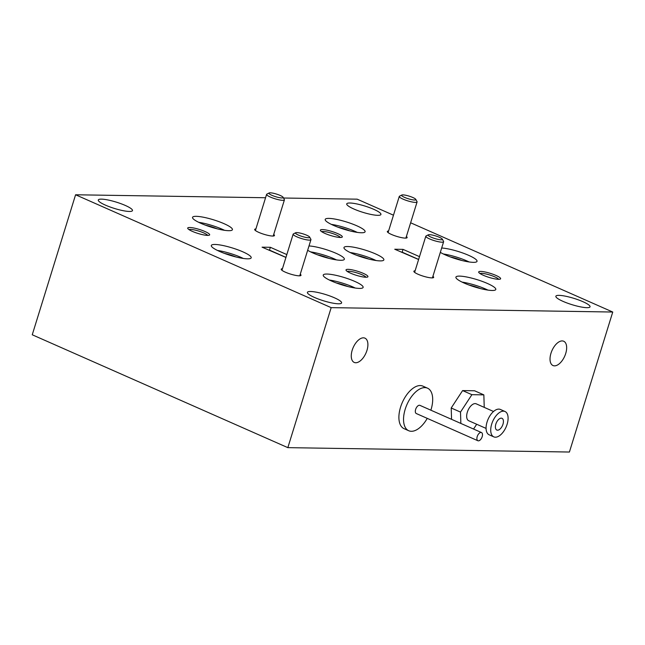 <?xml version="1.0" encoding="UTF-8"?>
<svg xmlns="http://www.w3.org/2000/svg" width="645" height="645" viewBox="0 0 645 645"><rect width="100%" height="100%" fill="white"/><g stroke="black" fill="none" stroke-linecap="round" stroke-linejoin="round"><path stroke-width="0.97" d="M565.713 353.5A13.271 6.95 113.8 0 0 563.706 341.245A13.271 6.95 113.8 0 0 550.967 353.275A13.271 6.95 113.8 0 0 552.983 365.53A13.271 6.95 113.8 0 0 565.713 353.5M366.957 350.404A13.271 6.95 113.8 0 0 364.941 338.149A13.271 6.95 113.8 0 0 352.21 350.171A13.271 6.95 113.8 0 0 354.226 362.425A13.271 6.95 113.8 0 0 366.957 350.404M480.71 271.408A11.481 2.12 17.2 0 0 478.759 272.4A11.481 2.12 17.2 0 0 486.999 276.713A11.481 2.12 17.2 0 0 498.601 279.309A11.481 2.12 17.2 0 0 500.31 279.075A11.481 2.12 17.2 0 0 494.255 274.722A11.481 2.12 17.2 0 0 480.71 271.408M498.682 279.309A9.989 1.838 17.2 0 0 491.482 275.56A9.989 1.838 17.2 0 0 481.436 273.319A9.989 1.838 17.2 0 0 479.969 273.512M322.411 229.572A11.481 2.12 17.2 0 0 320.468 230.563A11.481 2.12 17.2 0 0 328.7 234.877A11.481 2.12 17.2 0 0 340.302 237.473A11.481 2.12 17.2 0 0 342.011 237.231A11.481 2.12 17.2 0 0 335.956 232.885A11.481 2.12 17.2 0 0 322.411 229.572M340.383 237.473A9.989 1.838 17.2 0 0 333.191 233.724A9.989 1.838 17.2 0 0 323.137 231.482A9.989 1.838 17.2 0 0 321.67 231.676M189.735 227.5A11.481 2.12 17.2 0 0 187.792 228.499A11.481 2.12 17.2 0 0 196.032 232.805A11.481 2.12 17.2 0 0 207.634 235.401A11.481 2.12 17.2 0 0 209.343 235.167A11.481 2.12 17.2 0 0 203.288 230.813A11.481 2.12 17.2 0 0 189.735 227.5M207.714 235.401A9.989 1.838 17.2 0 0 200.514 231.66A9.989 1.838 17.2 0 0 190.469 229.41A9.989 1.838 17.2 0 0 189.001 229.612M348.034 269.336A11.481 2.12 17.2 0 0 346.091 270.336A11.481 2.12 17.2 0 0 354.331 274.649A11.481 2.12 17.2 0 0 365.925 277.237A11.481 2.12 17.2 0 0 367.642 277.003A11.481 2.12 17.2 0 0 361.587 272.658A11.481 2.12 17.2 0 0 348.034 269.336M366.013 277.245A9.989 1.838 17.2 0 0 358.814 273.496A9.989 1.838 17.2 0 0 348.768 271.255A9.989 1.838 17.2 0 0 347.3 271.448M388.58 230.991A10.36 1.911 17.2 0 0 387.403 231.878A10.36 1.911 17.2 0 0 394.837 235.772A10.36 1.911 17.2 0 0 405.31 238.11A10.36 1.911 17.2 0 0 406.85 237.9A10.36 1.911 17.2 0 0 406.382 236.505M415.114 270.779A10.36 1.911 17.2 0 0 413.945 271.666A10.36 1.911 17.2 0 0 421.378 275.552A10.36 1.911 17.2 0 0 431.852 277.898A10.36 1.911 17.2 0 0 433.392 277.681A10.36 1.911 17.2 0 0 432.924 276.286M255.912 228.927A10.36 1.911 17.2 0 0 254.735 229.814A10.36 1.911 17.2 0 0 262.168 233.7A10.36 1.911 17.2 0 0 272.642 236.046A10.36 1.911 17.2 0 0 274.181 235.828A10.36 1.911 17.2 0 0 273.714 234.433M282.445 268.707A10.36 1.911 17.2 0 0 281.276 269.594A10.36 1.911 17.2 0 0 288.71 273.488A10.36 1.911 17.2 0 0 299.175 275.826A10.36 1.911 17.2 0 0 300.723 275.617A10.36 1.911 17.2 0 0 300.256 274.222M338.448 303.795A17.891 3.298 -162.8 0 1 318.824 299.199A17.891 3.298 -162.8 0 1 307.415 292.346A17.891 3.298 -162.8 0 1 310.559 291.484A17.891 3.298 -162.8 0 1 330.184 296.079A17.891 3.298 -162.8 0 1 341.6 302.932A17.891 3.298 -162.8 0 1 338.448 303.795M377.776 215.325A17.891 3.298 -162.8 0 1 358.152 210.73A17.891 3.298 -162.8 0 1 346.736 203.876A17.891 3.298 -162.8 0 1 349.888 203.014A17.891 3.298 -162.8 0 1 369.512 207.609A17.891 3.298 -162.8 0 1 380.929 214.463A17.891 3.298 -162.8 0 1 377.776 215.325M586.894 307.673A17.891 3.298 -162.8 0 1 567.269 303.077A17.891 3.298 -162.8 0 1 555.861 296.224A17.891 3.298 -162.8 0 1 559.013 295.362A17.891 3.298 -162.8 0 1 578.63 299.957A17.891 3.298 -162.8 0 1 590.046 306.802A17.891 3.298 -162.8 0 1 586.894 307.673M129.331 211.455A17.891 3.298 -162.8 0 1 109.706 206.852A17.891 3.298 -162.8 0 1 98.29 200.006A17.891 3.298 -162.8 0 1 101.442 199.136A17.891 3.298 -162.8 0 1 121.067 203.739A17.891 3.298 -162.8 0 1 132.475 210.584A17.891 3.298 -162.8 0 1 129.331 211.455M440.333 252.356A20.874 3.846 17.2 0 0 473.349 262.346A20.874 3.846 17.2 0 0 477.026 261.338A20.874 3.846 17.2 0 0 464.368 253.59A20.874 3.846 17.2 0 0 441.672 248.011M328.886 218.397A20.874 3.846 17.2 0 0 325.209 219.405A20.874 3.846 17.2 0 0 338.528 227.403A20.874 3.846 17.2 0 0 361.418 232.764A20.874 3.846 17.2 0 0 365.094 231.757A20.874 3.846 17.2 0 0 351.783 223.759A20.874 3.846 17.2 0 0 328.886 218.397M347.655 246.527A20.874 3.846 17.2 0 0 343.978 247.543A20.874 3.846 17.2 0 0 357.298 255.533A20.874 3.846 17.2 0 0 380.187 260.894A20.874 3.846 17.2 0 0 383.864 259.887A20.874 3.846 17.2 0 0 370.544 251.897A20.874 3.846 17.2 0 0 347.655 246.527M459.587 276.116A20.874 3.846 17.2 0 0 455.91 277.124A20.874 3.846 17.2 0 0 469.229 285.114A20.874 3.846 17.2 0 0 492.119 290.476A20.874 3.846 17.2 0 0 495.795 289.468A20.874 3.846 17.2 0 0 482.476 281.478A20.874 3.846 17.2 0 0 459.587 276.116M214.987 244.463A20.874 3.846 17.2 0 0 211.31 245.471A20.874 3.846 17.2 0 0 224.621 253.461A20.874 3.846 17.2 0 0 247.511 258.83A20.874 3.846 17.2 0 0 251.195 257.815A20.874 3.846 17.2 0 0 237.876 249.825A20.874 3.846 17.2 0 0 214.987 244.463M326.918 274.044A20.874 3.846 17.2 0 0 323.242 275.052A20.874 3.846 17.2 0 0 336.553 283.05A20.874 3.846 17.2 0 0 359.45 288.412A20.874 3.846 17.2 0 0 363.127 287.404A20.874 3.846 17.2 0 0 349.808 279.406A20.874 3.846 17.2 0 0 326.918 274.044M307.657 250.292A20.874 3.846 17.2 0 0 340.681 260.282A20.874 3.846 17.2 0 0 344.357 259.274A20.874 3.846 17.2 0 0 331.699 251.526A20.874 3.846 17.2 0 0 309.003 245.947M196.217 216.333A20.874 3.846 17.2 0 0 192.541 217.341A20.874 3.846 17.2 0 0 205.86 225.331A20.874 3.846 17.2 0 0 228.749 230.692A20.874 3.846 17.2 0 0 232.426 229.685A20.874 3.846 17.2 0 0 219.107 221.695A20.874 3.846 17.2 0 0 196.217 216.333M285.937 257.444L262.072 247.172L270.36 247.301L286.823 254.573M410.631 222.783L612.75 312.035L331.175 307.641L75.586 194.774L265.563 197.741M283.518 198.015L357.161 199.168L393.466 215.196M418.605 259.516L394.748 249.244L403.028 249.373L419.492 256.646M612.75 312.035L569.414 452.032L287.839 447.646L32.25 334.779L75.586 194.774M287.839 447.646L331.175 307.641M268.683 250.091L269.489 250.107L270.36 247.301M269.489 250.107L285.953 257.379M401.351 252.163L402.158 252.171L403.028 249.373M402.158 252.171L418.629 259.443M224.541 230.313A20.874 3.846 17.2 0 0 198.692 222.315M205.626 225.242A13.271 2.443 -162.8 0 1 217.163 228.814M336.472 259.895A20.874 3.846 17.2 0 0 310.632 251.897M317.558 254.831A13.271 2.443 -162.8 0 1 329.095 258.403M355.242 288.033A20.874 3.846 17.2 0 0 329.393 280.027M336.327 282.962A13.271 2.443 -162.8 0 1 347.865 286.533M243.302 258.443A20.874 3.846 17.2 0 0 217.462 250.445M224.387 253.38A13.271 2.443 -162.8 0 1 235.933 256.952M487.91 290.097A20.874 3.846 17.2 0 0 462.062 282.099M468.996 285.034A13.271 2.443 -162.8 0 1 480.533 288.605M375.979 260.516A20.874 3.846 17.2 0 0 350.13 252.509M357.064 255.444A13.271 2.443 -162.8 0 1 368.601 259.016M357.209 232.377A20.874 3.846 17.2 0 0 331.369 224.379M338.294 227.314A13.271 2.443 -162.8 0 1 349.832 230.886M469.141 261.967A20.874 3.846 17.2 0 0 443.3 253.969M450.226 256.895A13.271 2.443 -162.8 0 1 461.772 260.467M430.868 410.188A23.26 12.191 113.8 0 0 427.514 388.169L422.87 386.121A23.26 12.191 113.8 0 0 412.518 388.645A23.26 12.191 113.8 0 0 399.618 410.776A23.26 12.191 113.8 0 0 404.076 428.675L408.72 430.731A23.26 12.191 113.8 0 0 419.073 428.207A23.26 12.191 113.8 0 0 427.248 418.379M427.514 388.169A23.26 12.191 113.8 0 0 417.162 390.701A23.26 12.191 113.8 0 0 404.262 412.832A23.26 12.191 113.8 0 0 408.72 430.731M481.501 432.553L419.927 405.358A4.475 2.346 113.8 0 0 417.936 405.842A4.475 2.346 113.8 0 0 415.453 410.099A4.475 2.346 113.8 0 0 416.307 413.542L477.881 440.737A4.475 2.346 113.8 0 0 479.872 440.253A4.475 2.346 113.8 0 0 482.355 435.996A4.475 2.346 113.8 0 0 481.501 432.553A4.475 2.346 113.8 0 0 479.509 433.037A4.475 2.346 113.8 0 0 477.026 437.294A4.475 2.346 113.8 0 0 477.881 440.737M499.577 429.425A6.41 3.362 113.8 0 0 503.213 423.322A6.41 3.362 113.8 0 0 501.995 418.315A6.41 3.362 113.8 0 0 499.238 418.936A6.41 3.362 113.8 0 0 495.602 425.039A6.41 3.362 113.8 0 0 496.819 430.046A6.41 3.362 113.8 0 0 499.577 429.425M505.011 411.494L500.359 409.446A13.867 7.264 113.8 0 0 494.401 410.792A13.867 7.264 113.8 0 0 486.532 423.991A13.867 7.264 113.8 0 0 489.16 434.811L493.804 436.867A13.867 7.264 113.8 0 0 499.77 435.52A13.867 7.264 113.8 0 0 507.631 422.322A13.867 7.264 113.8 0 0 505.011 411.494A13.867 7.264 113.8 0 0 499.045 412.848A13.867 7.264 113.8 0 0 491.184 426.047A13.867 7.264 113.8 0 0 493.804 436.867M493.538 411.486L476.187 403.818A9.248 4.846 113.8 0 0 472.213 404.721A9.248 4.846 113.8 0 0 466.972 413.518A9.248 4.846 113.8 0 0 468.722 420.734L486.072 428.401M484.242 407.382L483.847 394.869L471.898 394.684L460.498 412.091L460.861 423.434M473.559 429.046L476.687 424.257M483.847 394.869L474.551 390.765L462.602 390.58L451.21 407.987L451.565 419.331M451.21 407.987L460.498 412.091M462.602 390.58L471.898 394.684M442.285 239.077A7.458 1.371 17.2 0 0 435.52 235.877A7.458 1.371 17.2 0 0 428.336 234.82A7.458 1.371 17.2 0 0 428.232 235.385A7.458 1.371 17.2 0 0 436.343 238.972A7.458 1.371 17.2 0 0 442.333 239.15A7.458 1.371 17.2 0 0 442.285 239.077M443.502 241.286A9.32 1.717 -162.8 0 1 443.558 241.383A9.32 1.717 -162.8 0 1 443.615 241.738A9.32 1.717 -162.8 0 1 435.23 240.932A9.32 1.717 -162.8 0 1 425.934 236.675A9.32 1.717 -162.8 0 1 425.813 236.223A9.32 1.717 -162.8 0 1 426.063 235.965L428.336 234.82M415.743 199.297A7.458 1.371 17.2 0 0 408.978 196.088A7.458 1.371 17.2 0 0 401.803 195.032A7.458 1.371 17.2 0 0 401.69 195.596A7.458 1.371 17.2 0 0 409.801 199.192A7.458 1.371 17.2 0 0 415.791 199.37A7.458 1.371 17.2 0 0 415.743 199.297M416.96 201.506A9.32 1.717 -162.8 0 1 417.017 201.595A9.32 1.717 -162.8 0 1 417.081 201.95A9.32 1.717 -162.8 0 1 408.696 201.143A9.32 1.717 -162.8 0 1 399.392 196.886A9.32 1.717 -162.8 0 1 399.271 196.443A9.32 1.717 -162.8 0 1 399.529 196.185L401.803 195.032M309.616 237.013A7.458 1.371 17.2 0 0 302.844 233.804A7.458 1.371 17.2 0 0 295.668 232.748A7.458 1.371 17.2 0 0 295.563 233.313A7.458 1.371 17.2 0 0 303.674 236.908A7.458 1.371 17.2 0 0 309.656 237.086A7.458 1.371 17.2 0 0 309.616 237.013M310.825 239.222A9.32 1.717 -162.8 0 1 310.882 239.311A9.32 1.717 -162.8 0 1 310.946 239.666A9.32 1.717 -162.8 0 1 302.561 238.86A9.32 1.717 -162.8 0 1 293.265 234.603A9.32 1.717 -162.8 0 1 293.144 234.159A9.32 1.717 -162.8 0 1 293.394 233.901L295.668 232.748M283.074 197.225A7.458 1.371 17.2 0 0 276.31 194.024A7.458 1.371 17.2 0 0 269.126 192.968A7.458 1.371 17.2 0 0 269.021 193.532A7.458 1.371 17.2 0 0 277.132 197.12A7.458 1.371 17.2 0 0 283.123 197.297A7.458 1.371 17.2 0 0 283.074 197.225M284.292 199.434A9.32 1.717 -162.8 0 1 284.348 199.531A9.32 1.717 -162.8 0 1 284.413 199.886A9.32 1.717 -162.8 0 1 276.028 199.071A9.32 1.717 -162.8 0 1 266.724 194.822A9.32 1.717 -162.8 0 1 266.603 194.371A9.32 1.717 -162.8 0 1 266.861 194.113L269.126 192.968M414.622 272.375L425.813 236.223M432.432 277.882L443.615 241.738M442.333 239.15L443.558 241.383M388.088 232.587L399.271 196.443M405.89 238.102L417.081 201.95M415.791 199.37L417.017 201.595M281.954 270.303L293.144 234.159M299.756 275.818L310.946 239.666M309.656 237.086L310.882 239.311M255.412 230.523L266.603 194.371M273.222 236.03L284.413 199.886M283.123 197.297L284.348 199.531"/></g></svg>

